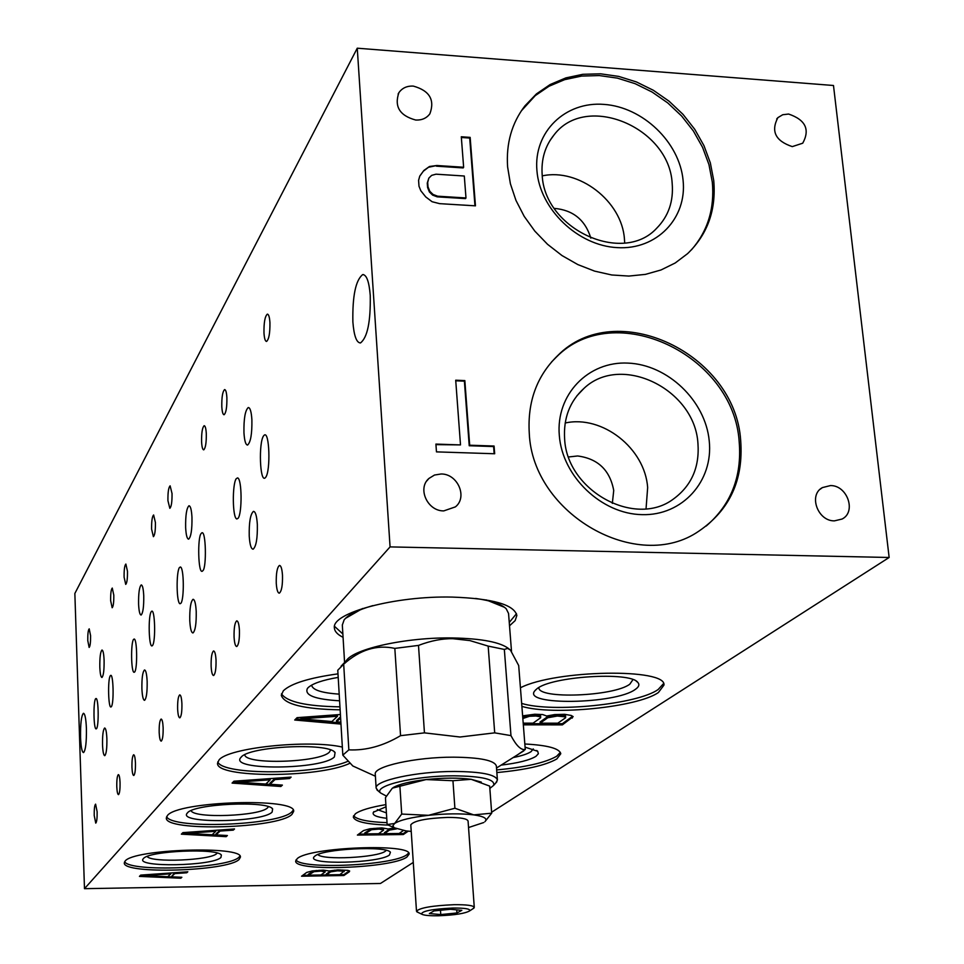 <?xml version="1.0" encoding="UTF-8"?>
<svg xmlns="http://www.w3.org/2000/svg" width="964" height="964" viewBox="0 0 964 964"><rect width="100%" height="100%" fill="white"/><g stroke="black" fill="none" stroke-linecap="round" stroke-linejoin="round"><path stroke-width="1.45" d="M612.333 503.389L613.731 490.483C609.935 470.131 597.897 458.635 577.617 455.972L568.567 456.972M357.258 48.2L390.071 546.901L889.145 557.481L833.486 85.495L357.258 48.2L74.855 593.463L84.483 888.675L380.443 883.482L413.279 862.431M889.145 557.481L491.616 812.23M390.071 546.901L84.483 888.675M406.928 857.02L409.098 854.164C412.134 843.102 308.998 847.127 297.237 858.623L295.695 861.009C293.779 871.938 392.167 868.311 406.928 857.02M385.877 804.627C370.284 807.266 360.102 810.326 355.342 813.809L353.294 816.978C354.668 821.617 366.38 824.328 388.444 825.1M496.858 772.562C525.681 769.875 545.684 765.332 556.855 758.933L560.771 753.752C559.602 748.462 547.624 745.208 524.838 743.991M521.886 706.371C552.649 715.806 637.674 707.287 658.424 692.489L663.931 685.151C667.124 667.932 555.276 669.763 520.427 687.778M239.096 859.466L240.373 857.261C243.735 845.44 133.092 849.019 125.103 861.129L124.308 862.84C122.247 874.565 227.829 871.323 239.096 859.466M291.935 814.411L293.634 811.471C297.261 797.324 177.243 801.096 167.399 815.592L166.338 817.894C164.217 831.884 278.198 828.57 291.935 814.411M342.341 747.064C308.131 739.268 227.444 747.883 218.997 760.054L217.551 763.211C215.514 778.225 318.698 778.081 349.631 763.392M337.99 673.86C309.215 677.861 290.995 683.5 283.344 690.778L281.283 695.309C284.332 704.335 303.949 709.167 340.123 709.829M509.522 625.781L515.15 620.623L516.861 615.466C514.125 604.609 492.592 598.487 452.249 597.09C394.951 595.68 331.327 612.959 334.4 627.95C334.629 631.444 337.508 634.565 343.076 637.337M140.708 875.107L139.431 876.396L180.822 878.216L181.859 877.264L171.339 876.818L174.773 873.601L186.763 872.769L187.823 871.793L140.708 875.107M182.895 832.631L181.353 834.173L226.154 836.668L227.396 835.523L216.008 834.908L220.117 831.052L233.264 830.137L234.541 828.968L182.895 832.631M233.963 781.202L232.083 783.093L280.873 786.491L282.392 785.106L270.004 784.262L275.017 779.563L289.562 778.538L291.116 777.105L233.963 781.202M340.4 714.505L297.069 717.662L294.719 720.024L340.979 724.085M340.858 722.193L336.557 721.819L340.617 718.011M329.218 870.962L323.265 870.118L312.336 870.926L306.721 872.42L301.563 876.216L343.895 875.517L349.39 871.733L349.631 870.95L347.847 870.359L337.858 869.889L329.218 870.962M394.469 827.943L388.155 828.968L381.84 827.895L369.863 828.787L363.548 830.558L357.391 835.089L403.326 834.547L408.242 831.149M523.332 724.844L562.398 724.868L573.158 716.638L571.266 715.481L564.603 714.3L554.649 714.577L546.648 716.011L542.696 714.553L534.707 714.24L522.633 715.854M143.853 875.686L170.821 873.818L167.76 876.722L143.853 875.686L143.817 874.89M186.245 833.354L215.803 831.293L212.14 834.764L186.245 833.354L186.197 832.39M237.554 782.117L270.245 779.816L265.775 784.057L237.554 782.117L237.506 781.057L270.197 778.755L270.245 779.816M300.913 718.843L337.496 716.24L331.905 721.53L300.913 718.843L300.852 717.662L337.424 715.059L337.496 716.24M308.287 875.179L313.975 871.685L321.024 871.095L325.145 871.974L320.94 874.975L308.287 875.179L308.239 874.324L313.927 870.805L323.482 870.335L324.856 870.637L325.145 871.974M337.4 870.829L343.967 871.203L339.87 874.661L326.362 874.89L330.592 871.878L337.4 870.829L337.352 869.962L343.919 870.323L344.196 871.661M364.826 833.896L371.526 829.715L379.25 829.064L383.588 830.149L378.563 833.74L364.826 833.896L364.766 832.956L371.465 828.763L381.901 828.269L383.335 828.63L383.588 830.149M403.362 830.534L399.096 833.499L384.443 833.667L389.504 830.076L396.493 828.895M522.837 718.517L529.513 716.276L535.888 715.999L540.659 716.867L540.647 717.734L533.068 723.157L523.199 723.145M557.373 716.035L565.639 716.915L565.579 717.782L557.807 723.181L540.153 723.169L547.781 717.746L557.373 716.035L557.276 714.878L563.988 715.18L565.543 715.758L565.639 716.915M740.689 440.62C735.363 353.318 615.622 296.526 557.65 355.644C536.84 375.912 527.38 401.771 529.272 433.246C532.514 514.198 637.614 573.929 699.008 531.043C729.712 510.04 743.606 479.903 740.689 440.62M713.734 180.533L710.348 162.904L703.961 145.66L694.755 129.321L683.018 114.367L669.112 101.232L653.435 90.327L636.445 81.952L618.671 76.397L600.608 73.818L582.822 74.312L565.856 77.903L550.227 84.495L536.43 93.906L524.922 105.871C511.764 123.127 505.992 143.491 507.618 166.965L510.402 183.799L515.969 200.404L524.175 216.322L534.803 231.095L547.54 244.302L562.036 255.581L577.882 264.606L594.619 271.125L611.766 274.981L628.877 276.065L645.434 274.378L661.015 269.968L675.198 262.991L687.585 253.64C707.564 234.385 716.288 210.019 713.734 180.533M415.749 120.042C421.883 120.307 426.582 118.223 429.872 113.8C435.041 99.858 429.522 90.628 413.315 86.097C406.989 85.808 402.181 88.001 398.891 92.677C394.107 106.57 399.723 115.692 415.749 120.042M443.777 510.896L455.394 506.883C467.877 497.171 457.671 473.71 441.126 473.987L434.511 475.035L428.968 478.421C417.099 488.374 427.486 511.245 443.777 510.896M834.438 520.861L842.066 519.042C856.635 511.944 847.308 485.217 830.462 485.579L822.413 487.591C808.254 494.93 817.725 521.283 834.438 520.861M792.275 146.612L802.735 143.202C810.206 129.525 805.494 119.801 788.612 114.041L782.708 114.74L777.876 117.644C770.706 131.345 775.514 140.997 792.275 146.612M419.003 186.245L420.822 190.764L425.751 196.933L432.077 201.717L439.668 203.657L475.457 205.838L470.155 137.382L461.298 136.768L463.636 167.254L436.861 165.507L429.51 166.483L423.847 170.483L419.774 176.063L418.581 180.364L419.003 186.245M436.463 451.875L494.677 453.755L494.074 446.031L469.685 445.211L464.841 380.587L455.707 380.214L460.503 444.91L435.909 444.091L436.463 451.875M436.017 174.183L464.299 176.014L465.986 197.957L437.632 196.198L433.041 194.451L429.824 191.318L428.004 186.823L427.691 182.413L428.86 178.099L431.643 175.364L436.017 174.183M90.58 635.674L89.206 628.841C88.17 629.998 87.688 633.914 87.772 640.59L89.146 647.434C90.17 646.29 90.652 642.373 90.58 635.674M120.054 782.527C119.801 777.43 119.235 774.779 118.355 774.598C117.21 775.743 116.692 779.78 116.789 786.684C117.042 791.793 117.608 794.444 118.5 794.649C119.632 793.505 120.151 789.468 120.054 782.527M127.477 571.266L125.862 564.048C124.597 565.374 124.019 569.748 124.103 577.147L125.718 584.389C126.983 583.063 127.561 578.701 127.477 571.266M163.133 727.567C162.832 722.072 162.157 719.24 161.108 719.06C159.699 720.397 159.06 724.916 159.18 732.616C159.482 738.111 160.169 740.955 161.217 741.135C162.627 739.822 163.265 735.291 163.133 727.567M172.026 493.496L170.122 485.844C168.543 487.398 167.82 492.339 167.929 500.641L169.833 508.317C171.399 506.775 172.134 501.834 172.026 493.496M216.032 660.099C215.659 654.158 214.827 651.11 213.55 650.953C211.779 652.532 210.971 657.665 211.128 666.353C211.49 672.294 212.321 675.354 213.598 675.523C215.37 673.969 216.177 668.823 216.032 660.099M106.884 738.725C106.558 731.833 105.811 728.266 104.654 728.013C103.112 729.628 102.401 735.267 102.533 744.919C102.859 751.824 103.606 755.402 104.763 755.68C106.305 754.077 107.016 748.426 106.884 738.725M147.155 681.391C146.757 674.005 145.877 670.185 144.516 669.956C142.612 671.836 141.744 678.138 141.901 688.85C142.286 696.249 143.178 700.069 144.552 700.334C146.444 698.478 147.311 692.164 147.155 681.391M196.222 611.513C195.752 603.56 194.692 599.488 193.053 599.295C190.667 601.5 189.583 608.621 189.775 620.696C190.245 628.636 191.306 632.733 192.957 632.962C195.331 630.793 196.415 623.636 196.222 611.513M110.282 675.776C107.582 679.331 108.33 709.456 111.149 706.889L111.39 706.624C114.114 703.286 113.366 672.836 110.547 675.475L110.282 675.776M151.215 611.718C147.974 616.044 148.854 648.772 152.264 645.76L152.577 645.41C155.843 641.325 154.975 608.224 151.565 611.309L151.215 611.718M201.175 533.526C197.391 536.719 198.114 574.761 202.44 571.134L202.886 570.64C206.694 567.953 206.007 529.2 201.669 532.959L201.175 533.526M95.556 698.816L96.099 698.478C98.617 698.767 98.918 725.796 96.581 728.627L96.063 728.929C93.544 728.579 93.243 701.84 95.556 698.816M133.49 639.457L134.213 639.011C137.201 639.421 137.49 668.51 134.731 671.932L134.044 672.33C131.056 671.848 130.755 643.096 133.49 639.457M179.412 567.579L180.401 566.977C184.016 567.531 184.293 599.03 180.967 603.211L180.027 603.765C176.424 603.115 176.135 572.038 179.412 567.579M239.421 630.251C239.024 624.118 238.132 620.985 236.746 620.852C234.794 622.527 233.903 627.938 234.071 637.084C234.469 643.217 235.361 646.362 236.746 646.519C238.698 644.844 239.59 639.433 239.421 630.251M226.889 397.698C226.552 392.396 225.793 389.685 224.612 389.589C222.6 391.456 221.66 397.132 221.804 406.591C222.13 411.917 222.889 414.628 224.082 414.749C226.094 412.893 227.022 407.206 226.889 397.698M269.932 322.579C269.546 317.036 268.691 314.228 267.341 314.144C264.943 316.276 263.823 322.554 263.979 332.966C264.353 338.509 265.208 341.34 266.57 341.437C268.956 339.316 270.077 333.026 269.932 322.579M282.488 575.303C282.03 568.844 281.018 565.555 279.44 565.446C277.126 567.35 276.065 573.279 276.258 583.256C276.716 589.727 277.728 593.029 279.319 593.161C281.633 591.281 282.693 585.329 282.488 575.303M251.893 419.786C251.363 411.749 250.158 407.664 248.278 407.519C245.169 410.303 243.723 418.701 243.952 432.716C244.47 440.777 245.675 444.886 247.567 445.055C250.664 442.307 252.11 433.896 251.893 419.786M257.34 524.476C256.761 515.909 255.472 511.547 253.46 511.378C250.399 514.029 248.977 522.247 249.23 536.032C249.797 544.624 251.086 549.01 253.11 549.203C256.171 546.588 257.581 538.346 257.34 524.476M263.534 435.933C258.581 442.765 259.822 482.325 265.088 477.963L265.727 477.252C270.727 470.793 269.51 430.655 264.244 435.138L263.534 435.933M236.192 478.734L237.578 477.879C242.012 478.662 242.217 512.993 238.168 518.222L236.831 518.981C232.408 518.102 232.167 484.289 236.192 478.734M86.411 728.435C85.977 718.698 84.977 713.649 83.434 713.276C81.35 715.589 80.386 723.615 80.554 737.376C80.988 747.112 81.976 752.185 83.543 752.595C85.627 750.329 86.579 742.268 86.411 728.435M370.248 295.418C369.116 281.645 366.597 274.704 362.693 274.595C355.668 280.175 352.402 295.948 352.872 321.916C353.969 335.773 356.499 342.786 360.464 342.955C367.441 337.533 370.706 321.687 370.248 295.418M191.969 517.294C191.523 509.787 190.535 505.943 188.98 505.763C186.57 508.076 185.462 515.354 185.642 527.597C186.064 535.104 187.064 538.972 188.631 539.165C191.029 536.9 192.149 529.61 191.969 517.294M143.744 595.752C143.371 588.739 142.539 585.124 141.238 584.919C139.322 586.871 138.442 593.282 138.587 604.151C138.949 611.176 139.78 614.803 141.093 615.032C143.009 613.104 143.889 606.681 143.744 595.752M104.1 660.256C103.787 653.664 103.088 650.266 101.979 650.037C100.413 651.724 99.69 657.46 99.822 667.233C100.123 673.812 100.834 677.234 101.943 677.475C103.51 675.812 104.22 670.064 104.1 660.256M206.296 433.655C205.983 428.462 205.272 425.811 204.163 425.702C202.32 427.462 201.464 432.848 201.597 441.874C201.898 447.067 202.609 449.73 203.729 449.851C205.573 448.115 206.417 442.717 206.296 433.655M181.907 703.624C181.581 697.96 180.858 695.044 179.726 694.875C178.195 696.297 177.497 701.033 177.629 709.082C177.954 714.734 178.689 717.662 179.822 717.843C181.353 716.433 182.051 711.697 181.907 703.624M155.409 522.488L153.625 514.981C152.167 516.463 151.493 521.187 151.601 529.152L153.397 536.671C154.843 535.213 155.517 530.477 155.409 522.488M135.454 762.886C135.177 757.644 134.574 754.933 133.635 754.74C132.405 755.957 131.839 760.162 131.948 767.356C132.225 772.598 132.827 775.321 133.767 775.514C134.996 774.321 135.562 770.103 135.454 762.886M113.8 595.149L112.27 588.064C111.101 589.329 110.559 593.523 110.643 600.656L112.161 607.754C113.33 606.501 113.885 602.295 113.8 595.149M97.135 811.772L95.593 804.145C94.593 805.205 94.123 808.989 94.219 815.496L95.749 823.136C96.761 822.075 97.219 818.291 97.135 811.772M147.155 856.466C151.119 862.925 210.839 860.382 216.804 853.526L217.225 853.08M143.443 858.562L143.226 858.816C134.96 867.624 212.936 866.166 220.949 857.454L221.346 855.068C217.406 847.85 148.673 850.899 143.443 858.562M239.94 856.116L238.988 857.201C228.444 868.444 129.959 872.408 124.645 861.708M191.125 810.628C193.487 818.701 260.051 816.195 267.57 807.796L268.414 806.699M187.45 812.893L187.161 813.23C177.424 823.834 262.292 822.593 272.113 812.11L272.631 808.929C267.667 800.397 193.848 803.795 187.45 812.893M293.225 810.206L291.803 811.929C278.837 825.425 171.809 829.57 166.627 816.665M244.784 754.74C244.964 764.994 319.711 762.632 329.363 752.149L330.652 750.016M334.388 756.933L335.074 752.547C328.688 742.328 249.049 746.244 241.108 757.21L240.699 757.68C229.034 770.67 322.109 769.766 334.388 756.933M347.703 761.403C316.156 774.899 222.178 775.478 217.792 761.873M590.836 238.132C585.244 219.937 573.062 210.019 554.252 208.369M542.274 175.882C578.846 167.869 621.997 201.163 624.443 239.096L624.684 243M542.178 174.906C544.25 229.191 622.889 265.281 656.749 228.179C668.51 216.213 673.655 201.271 672.173 183.377C669.281 127.2 585.943 92.424 554.059 134.9C545.022 146.07 541.069 159.409 542.178 174.906M536.924 170.616C539.84 209.284 577.918 245.724 617.309 247.628C656.761 250.098 687.224 218.177 683.078 180.208C679.5 142.274 642.819 107.052 604.067 104.401C565.266 101.196 533.429 131.911 536.924 170.616M521.259 110.956L535.249 95.641L549.022 86.242L564.639 79.663L581.581 76.072L599.343 75.566L617.382 78.132L635.143 83.687L652.098 92.038L667.763 102.931L681.644 116.041L693.369 130.984L702.551 147.299L708.938 164.519L712.312 182.136C714.698 208.537 707.769 231.095 691.489 249.809M538.9 687.537L538.912 687.633C537.623 699.394 613.911 696.442 629.817 684.175L632.95 679.62M536.767 688.923L534.743 690.899C521.91 705.841 615.562 704.298 635.3 689.405C638.987 686.886 639.795 684.524 637.734 682.319C629.926 671.281 550.649 676.463 536.767 688.923M663.509 683.621L658.159 689.525C637.421 704.395 552.408 712.914 521.657 703.419M311.697 685.091L311.685 685.38C312.782 690.055 321.94 692.971 339.195 694.128M338.195 677.391C322.482 680.102 312.408 683.572 307.974 687.802L307.396 688.477C304.299 695.249 315.023 699.358 339.593 700.804M339.955 706.841C306.444 706.299 286.959 701.961 281.476 693.827M513.137 757.571C521.681 755.86 527.657 753.896 531.056 751.655L533.285 748.92M501.172 765.103C518.066 763.09 529.658 760.162 535.96 756.33L538.358 753.74L537.719 751.305L525.079 747.148M560.337 752.39L556.638 756.27C545.467 762.693 525.476 767.248 496.653 769.935M386.022 806.796L373.466 812.182C371.815 815.026 376.249 817.074 386.745 818.303M387.022 822.666C368.019 821.931 356.861 819.641 353.571 815.773M377.346 809.579L386.407 812.917M317.915 854.526C321.988 860.43 377.382 857.683 385.359 851.2L386.287 850.369M389.42 855.044L390.408 852.26C386.672 845.573 322.494 848.826 314.854 856.116L314.059 856.876C306.371 865.154 378.888 863.334 389.42 855.044M408.64 853.044L406.772 854.803C392.914 865.491 301.178 869.769 296.02 859.9M551.48 362.042L556.397 357.054C614.297 297.997 733.893 354.704 739.195 441.886C742.027 476.65 731.013 504.714 706.142 526.079M709.227 440.837C705.431 400.723 667.727 364.609 627.986 363.103C588.209 361.006 555.626 394.674 559.325 435.644C562.422 476.59 601.584 513.981 642 514.643C682.476 515.921 713.601 480.976 709.227 440.837M697.948 443.476C694.863 389.143 621.057 353.005 583.991 388.359C569.784 401.313 563.337 418.159 564.627 438.909C566.892 490.7 634.842 528.031 673.27 499.147C691.417 485.892 699.647 467.335 697.948 443.476M565.169 423.003C602.307 414.761 645.024 448.32 647.651 487.615L646.049 508.799M423.847 170.483L419.726 176.207M429.51 166.483L423.425 171.146M436.861 165.507L429.088 167.146M463.636 167.254L463.19 167.929L436.439 166.17M470.155 137.382L469.709 138.057L461.346 137.478M474.963 205.814L469.709 138.057M465.986 197.957L465.54 198.608L437.21 196.849L432.607 195.102L429.402 191.981L427.582 187.474L427.269 183.076L428.86 178.099M460.503 444.91L435.945 444.633M494.158 453.743L493.604 446.549L469.227 445.742L464.383 381.142L455.755 380.792M427.691 182.413L427.269 183.076M428.004 186.823L427.582 187.474M429.824 191.318L429.402 191.981M433.041 194.451L432.607 195.102M437.632 196.198L437.21 196.849M516.487 613.707L509.257 622.443M342.871 633.987L334.532 626.347M504.497 607.308L486.23 599.909M362.524 608.525L345.498 618.37M511.498 651.218L508.558 613.478L506.245 608.826C501.497 604.127 491.279 600.668 475.601 598.451M372.827 605.621C357.825 609.923 348.257 614.695 344.112 619.924L342.328 625.034M341.063 666.208L346.257 660.714C353.74 648.736 406.603 637.132 452.574 637.951C482.084 638.578 500.955 642.277 509.209 649.061M343.69 664.208L337.774 670.221L342.823 755.149L348.848 749.859C366.079 750.655 383.311 745.931 400.554 735.677L424.449 732.869L460.021 737.014L494.701 732.857L488.17 646.097L469.902 640.59L452.972 638.71C442.44 638.457 430.956 640.686 418.497 645.41L394.83 648.398C376.852 644.47 359.801 649.748 343.69 664.208L348.848 749.859M357.391 768.055L352.824 765.982L342.823 755.149M497.412 779.984L496.364 766.006C494.592 760.415 480.313 757.463 453.514 757.174C415.773 757.017 373.454 766.404 375.273 774.14L376.141 788.118C374.345 780.587 416.737 771.381 454.526 771.465C481.361 771.706 495.653 774.55 497.412 779.984L495.713 783.045M418.497 645.41L424.449 732.869M525.26 749.474L518.692 665.546L510.378 649.989L507.57 648.398L504.341 649.435L510.968 735.616C516.282 745.702 521.042 750.317 525.26 749.474L517.813 754.631M504.341 649.435L488.17 646.097M494.701 732.857L510.968 735.616M386.311 796.047L380.587 792.974C372.875 785.841 414.954 775.719 453.719 775.815C482.229 776.177 495.52 779.37 493.604 785.395L489.845 788.407M378.382 791.095L376.141 788.118M481.277 782.093L471.155 779.31C458.647 777.647 443.621 777.731 426.088 779.563C410.025 781.491 399.06 784.154 393.204 787.564M387.142 824.545L385.443 797.698L392.348 788.154L426.088 779.563L452.947 780.72L454.9 808.242L428.522 815.315L401.711 814.062L394.613 823.473L387.142 824.545L394.228 827.787M399.927 786.672L401.711 814.062M452.947 780.72L471.155 779.31L489.676 786.094L491.688 813.194L473.734 814.881L454.9 808.242M411.23 831.402L406.001 830.908L394.119 827.727L392.902 825.69L394.613 823.473C399.976 820.051 411.267 817.327 428.522 815.315C446.115 813.532 461.19 813.375 473.734 814.881C484.169 816.4 487.892 818.665 484.928 821.665L491.688 813.194M483.771 822.521L468.54 827.546M474.276 907.401L468.07 821.027C467.215 818.641 460.443 817.436 447.742 817.412C426.172 818.267 413.857 820.75 410.797 824.847L416.496 911.209C419.641 907.835 432.089 905.666 453.839 904.702C466.636 904.569 473.445 905.461 474.276 907.401L472.649 908.944M418.412 912.583L416.496 911.209M438.572 915.764C429.221 915.908 423.533 915.342 421.497 914.053C421.895 911.052 432.294 909.052 452.694 908.04C465.01 907.955 470.661 908.895 469.673 910.872C465.166 913.486 454.803 915.125 438.572 915.764M456.924 912.968L440.765 914.571L429.342 913.559L434.089 910.908L450.429 909.281L461.84 910.329L456.924 912.968L456.707 909.859M440.765 914.571L440.464 910.269M400.554 735.677L394.83 648.398M186.763 872.769L186.739 871.878L177.4 872.528M174.773 873.601L174.725 872.709L171.339 876.818M180.822 878.216L180.907 877.228M140.274 875.541L180.786 877.336M216.008 834.908L215.972 833.944L220.081 830.088L233.348 829.052M182.268 833.258L226.359 835.475M192.101 831.98L215.767 830.329L215.803 831.293M270.004 784.262L269.944 783.202L274.957 778.49L289.79 777.201M233.071 782.093L281.271 785.033M336.557 721.819L336.484 720.65L340.545 716.842M295.791 718.939L340.907 722.916M349.39 871.733L349.342 870.854L343.847 874.649L302.768 875.336M326.362 874.89L326.314 874.023L330.544 871.01L337.352 869.962M358.692 834.137L403.265 833.607L407.013 831.016M384.443 833.667L384.383 832.727L389.444 829.124L394.674 828.076M523.247 723.699L562.313 723.735L572.568 716.276M522.741 717.361L526.224 715.698L533.405 714.83L538.984 715.131L540.563 715.722L540.659 716.867M540.153 723.169L540.057 722.024L547.685 716.601L557.276 714.878M170.821 873.818L170.797 872.986M233.264 830.137L233.216 829.173M220.117 831.052L220.081 830.088M226.154 836.668L226.106 835.704M289.562 778.538L289.501 777.466M275.017 779.563L274.957 778.49M280.873 786.491L280.813 785.443M343.895 875.517L343.847 874.649M312.408 872.179L312.36 871.299M324.904 871.504L324.856 870.637M323.53 871.215L323.482 870.335M321.024 871.095L320.976 870.227M319.192 871.131L319.144 870.251M316.24 871.336L316.192 870.456M313.975 871.685L313.927 870.805M340.123 870.793L340.075 869.926M334.448 871.034L334.4 870.167M332.182 871.384L332.134 870.516M330.592 871.878L330.544 871.01M343.967 871.203L343.919 870.323M342.618 870.902L342.569 870.034M403.326 834.547L403.265 833.607M369.754 830.305L369.694 829.353M383.395 829.582L383.335 828.63M381.949 829.221L381.901 828.269M379.25 829.064L379.189 828.112M377.273 829.088L377.213 828.136M374.032 829.317L373.972 828.365M371.526 829.715L371.465 828.763M393.806 829.088L393.746 828.136M391.3 829.498L391.239 828.546M389.504 830.076L389.444 829.124M572.267 718.072L572.17 716.927M562.398 724.868L562.313 723.735M523.934 717.71L523.85 716.553M539.081 716.288L538.984 715.131M535.888 715.999L535.803 714.842M533.502 715.987L533.405 714.83M529.513 716.276L529.417 715.119M526.32 716.842L526.224 715.698M560.94 716.035L560.843 714.89M553.384 716.312L553.288 715.155M550.191 716.891L550.095 715.734M547.781 717.746L547.685 716.601M564.085 716.336L563.988 715.18M363.657 274.644L362.693 274.595M187.751 812.604L187.161 813.23M271.872 808.278L272.631 808.929M334.014 751.655L335.074 752.547M241.53 756.8L240.699 757.68M523.741 107.594L524.922 105.871M550.034 140.479L554.059 134.9M535.791 689.73L534.743 690.899M636.3 681.199L637.734 682.319M308.576 687.224L307.396 688.477M536.719 750.486L537.719 751.305M374.02 811.58L373.466 812.182M556.397 357.054L557.65 355.644M576.846 395.879L583.991 388.359M398.096 94.086L398.891 92.677M426.775 480.952L428.968 478.421M820.159 489.254L822.413 487.591M776.707 118.946L777.876 117.644M344.582 662.473L342.316 624.853M375.406 776.237L352.824 765.982M496.508 768.031L523.862 750.823M493.604 785.395L496.87 781.756M380.587 792.974L376.852 789.793M394.119 827.727L387.504 824.654M421.497 914.053L416.882 911.848M469.673 910.872L473.951 908.088"/></g></svg>
